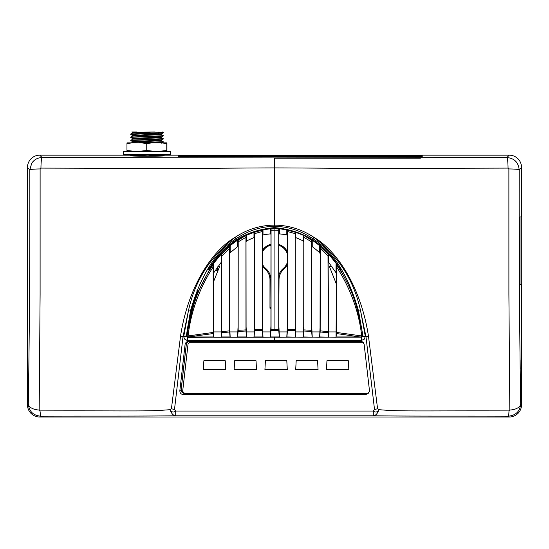 <?xml version="1.0" encoding="UTF-8"?>
<svg xmlns="http://www.w3.org/2000/svg" width="549" height="549" viewBox="0 0 549 549"><rect width="100%" height="100%" fill="white"/><g stroke="black" fill="none" stroke-linecap="round" stroke-linejoin="round"><path stroke-width="0.82" d="M521.31 216.958L521.31 284.656M178.075 155.408L422.215 155.408M161.44 155.552L164.124 155.792C164.954 156.321 131.986 156.355 131.341 155.82M170.046 155.168L178.075 155.168L178.075 156.698L422.215 156.698L422.215 155.168L509.246 155.168A12.318 12.311 -45 0 1 521.55 167.472L519.182 169.84C518.448 162.36 514.351 158.263 506.878 157.536L509.246 155.168M274.5 157.906L506.878 157.536A11.488 1.187 89.8 0 1 508.058 168.104L390.346 168.461C362.889 168.708 317.15 167.98 274.5 167.905L274.5 157.906L42.122 157.536A11.488 1.187 90.2 0 0 41.093 163.527A11.488 1.187 90.2 0 0 40.942 168.104L158.709 168.461C186.152 168.708 232.68 167.973 274.5 167.905L274.5 225.124C288.877 225.275 302.032 229.372 313.966 237.401C336.441 250.234 360.926 286.413 368.482 336.283L377.582 408.751L378.899 409.657C400.07 411.606 416.005 410.679 508.998 410.899L509.815 410.028L508.896 294.326L508.882 168.941L508.058 168.104M123.923 155.168L39.754 155.168A12.318 12.311 -135 0 0 27.45 167.472L27.45 404.716A12.318 12.311 135 0 0 39.754 417.027L509.246 417.027L508.401 416.176C463.83 415.991 414.92 416.286 373.313 415.792L373.313 411.05L374.521 409.52L377.582 408.751M40.942 168.104L40.118 168.941L40.104 294.326L39.185 410.028L40.002 410.899C136.749 410.618 146.425 411.688 170.101 409.657L171.418 408.751L174.479 409.52L175.687 411.05C173.553 412.718 171.693 412.251 170.101 409.657A11.488 6.389 -91 0 0 175.687 415.792C134.08 416.286 85.17 415.991 40.599 416.176C33.132 415.449 29.035 411.345 28.308 403.858C29.468 331.967 29.969 253.961 29.818 169.84L31.712 163.273C34.203 159.581 37.668 157.666 42.122 157.536L39.754 155.168M27.45 404.716L28.308 403.858A11.488 6.176 1 0 0 39.185 410.028M521.55 167.472L521.55 216.958L520.027 216.958L520.027 284.656L521.55 284.656L521.55 404.716A12.318 12.311 45 0 1 509.246 417.027M521.042 368.612L521.042 360.405L521.042 368.612M361.613 337.175L361.613 340.373L360.59 340.414L274.5 340.73L186.928 340.339L184.601 339.104L183.689 336.77L188.396 310.981C194.689 281.102 210.233 256.575 235.034 237.401C212.58 250.214 188.074 286.393 180.518 336.283L171.418 408.751M236.015 238.746L235.034 237.401C246.968 229.372 260.123 225.275 274.5 225.124L274.5 226.442C261.345 226.387 248.519 230.491 236.015 238.746C215.75 251.469 200.57 275.509 190.482 310.858L186.482 335.364C188.671 318.907 192.205 304.633 197.077 292.555L197.53 290.785M190.482 310.858L188.396 310.981L183.009 336.77L174.479 409.52M338.63 266.704L338.651 266.704C324.109 243.152 302.725 230.127 274.5 227.622C246.275 230.127 224.891 243.152 210.349 266.704L208.126 269.731M374.521 409.52L365.991 336.77L360.604 310.981C354.311 281.102 338.767 256.575 313.966 237.401L312.985 238.746C300.454 230.477 287.621 226.38 274.5 226.442M312.985 238.746C333.243 251.449 348.423 275.488 358.518 310.858L362.896 335.693L362.285 336.86M351.923 292.555L351.47 290.785M340.874 269.731L338.651 266.704M361.613 340.373L364.399 339.104L365.284 336.228L360.604 310.981L358.518 310.858M378.899 409.657C377.314 412.251 375.447 412.718 373.313 411.05L175.687 411.05L175.687 415.792L373.313 415.792A11.488 6.389 91 0 0 378.899 409.657M508.998 410.899A11.488 0.721 -89.9 0 1 508.401 416.176C515.895 415.421 519.992 411.318 520.692 403.858A11.488 6.176 179 0 1 509.815 410.028M508.882 168.941A11.488 0.899 -179.9 0 1 519.182 169.84C519.031 253.961 519.532 331.967 520.692 403.858L521.55 404.716M287.408 262.244A13.54 13.54 0 0 1 283.257 268.488A14.418 14.363 -155.3 0 0 278.796 275.289M287.401 254.043A13.54 13.54 0 0 0 278.823 245.321M270.98 245.08A13.54 13.54 0 0 0 262.401 252.073M262.395 264.22A13.54 13.54 0 0 0 265.743 268.488A14.418 14.363 -24.7 0 1 270.808 279.407L270.98 307.392M336.496 284.375L329.482 266.704L331.953 266.704M186.914 336.489L186.482 335.364M197.729 292.555L197.077 292.555M217.85 266.704L219.518 266.704L213.307 282.358M211.173 266.704L210.349 266.704M278.823 308.236L279.029 279.798A14.418 14.363 -155.3 0 1 283.943 269.003A14.377 14.377 0 0 0 287.408 264.494M262.395 265.915A14.377 14.377 0 0 0 265.057 268.996A14.418 14.363 -24.7 0 1 269.971 279.798L269.971 308.236L270.98 308.236M287.401 251.799A14.377 14.377 0 0 0 278.823 244.442M270.98 244.216A14.377 14.377 0 0 0 262.408 250.378M365.284 336.228A2.409 0.878 172.3 0 1 362.896 335.693M362.903 335.871A2.409 0.878 -178.7 0 0 365.311 336.77L368.482 336.283M368.221 393.489L365.792 394.484L183.208 394.484C181.101 394.354 179.976 393.139 179.825 390.84L185.219 343.351A1.228 0.474 6.5 0 0 186.434 343.043L181.04 390.36L181.609 391.917L183.208 392.583M362.271 342.329L360.659 341.286L188.479 341.286L188.41 340.414L185.219 343.351M183.716 336.228A2.409 0.878 7.7 0 0 186.104 335.693L186.097 335.871A2.409 0.878 -1.3 0 1 183.689 336.77L180.518 336.283M362.367 342.329L360.59 341.204L360.59 340.414L363.719 342.974M183.208 394.484L183.208 392.954M365.792 394.484L365.792 393.633M188.479 341.286L186.482 343.098L187.079 341.725L188.41 341.204L360.521 341.286M183.222 392.576L181.108 390.305L186.482 343.098M274.5 340.73L274.5 337.011M187.387 340.373L187.387 337.038L186.097 335.871M181.108 390.305L181.04 390.36A1.228 0.652 6.5 0 1 179.825 390.84M283.257 268.488L283.943 269.003M269.971 308.236L270.808 307.392M265.057 269.003L265.743 268.488M188.074 335.954C190.908 311.599 199.266 288.609 213.142 266.979L213.328 332.413L188.074 335.954L187.586 336.468L188.403 336.969L187.923 336.112M213.355 333.524L188.403 336.969L213.623 336.962L213.328 332.413M213.767 272.778L221.151 262.388L221.151 254.214L213.767 263.246L213.767 272.778A10070.321 263.602 -90 0 0 213.293 274.136L213.623 336.962M213.767 263.246A13315.041 349.089 90 0 0 213.177 264.735C204.551 277.485 198.21 290.496 194.147 303.755C190.4 316.848 188.074 327.478 187.161 335.645L187.586 336.468M213.142 266.979L213.177 264.735M197.029 292.013L197.894 292.157C192.452 305.992 188.787 320.602 186.88 335.988L187.161 335.645M187.134 335.775A1.228 1.228 49.1 0 0 188.348 337.182L187.161 335.755M274.905 228.844L271.062 228.967L271.055 329.304L270.499 337.182L279.414 337.251L278.871 326.14L278.837 234.251L279.414 233.908L279.414 228.556L278.741 228.967L274.905 228.844L274.905 230.189L271.103 230.299M213.767 337.251L263.005 337.251L262.47 326.236L262.422 235.5L263.005 234.979A255.347 120.581 86.8 0 1 270.389 233.908L270.389 228.556L271.062 228.967M270.389 228.556L263.005 229.537L262.326 230.134L254.647 232.213L254.626 329.578L254.084 337.182M246.59 337.251L246.089 326.724L246.021 241.732A40863.971 1069.692 -90 0 1 246.59 240.997A71.267 55.806 118.3 0 1 253.974 237.648L253.974 231.973L254.647 232.213M253.974 231.973L246.59 235.027L238.218 240.242L238.156 330.299L237.669 337.182M230.175 337.251L229.757 327.705L229.633 253.713A23054.157 603.481 -90 0 1 230.175 252.718L237.559 246.645L237.559 240.153L238.218 240.242M237.559 240.153L230.175 245.636A28422.732 746.331 89.9 0 0 229.537 246.734L221.775 254.153L221.645 331.562L221.261 337.182M221.151 254.214L221.775 254.153M198.052 292.013L210.102 268.495L208.901 268.495M208.991 268.358L210.102 268.495M210.082 268.358C224.589 244.243 246.199 230.875 274.905 228.254C303.604 230.875 325.214 244.243 339.721 268.358L351.971 292.013M279.414 233.908A256.335 120.814 93.2 0 1 286.798 234.979L286.798 229.537L279.414 228.556M286.798 229.537L287.477 230.134L295.156 232.213L295.829 231.973L303.213 235.027L311.585 240.242L312.244 240.153L319.628 245.636A28422.732 746.338 90.1 0 1 320.273 246.734L328.028 254.153L328.652 254.214L336.043 263.246A13315.096 349.095 90 0 1 336.626 264.735C345.136 277.266 351.456 290.195 355.58 303.528C359.389 316.787 361.743 327.492 362.642 335.645L362.896 335.967M351.751 292.013L352.074 292.555M197.894 292.157L196.974 292.157M263.005 337.251L270.499 337.182M287.436 330.525L287.463 329.4L295.177 329.578L295.204 330.704L287.436 330.525L286.907 337.182L279.414 337.251M303.817 331.02L303.837 329.894L311.647 330.299L311.674 331.424L303.817 331.02L303.213 337.251L286.942 336.962M320.149 332.001L320.177 330.882L328.158 331.562L328.185 332.68L320.149 332.001L319.628 337.251L303.357 336.962M336.146 337.182L361.455 337.182L336.448 333.524L336.043 337.251L319.765 336.962M221.151 337.251L221.666 262.298L221.151 262.388M213.767 331.919L221.151 331.919M221.645 331.562L229.626 330.882L229.654 332.001L221.624 332.68M229.654 332.001L230.038 336.962L221.288 336.962M230.175 252.718L230.175 245.636M229.626 330.882L229.537 246.734M229.496 248.491L221.81 256.026M237.559 337.251L238.026 327.142L238.122 246.7L237.559 246.645M238.156 330.299L245.966 329.894L245.986 331.02L238.129 331.424M245.986 331.02L246.446 336.962L237.703 336.962M245.966 329.894L245.925 235.844M246.59 240.997L246.59 235.027M245.89 237.346L238.259 241.807M253.974 237.648L254.551 237.841L254.496 326.415L253.974 337.251M254.626 329.578L262.34 329.4L262.367 330.525L254.599 330.704M262.367 330.525L262.861 336.962L254.118 336.962M263.005 234.979L263.005 229.537M262.34 329.4L262.326 230.134M262.292 231.513L254.681 233.62M270.389 233.908L270.966 234.251L270.932 326.14L270.389 337.251M278.748 329.304L278.7 230.299L274.905 230.189L274.905 329.297L278.748 329.304L278.768 330.436L274.905 330.429L274.905 329.297L271.055 329.304M274.905 330.429L271.034 330.436M278.7 230.299L278.741 228.967M278.768 330.436L279.304 337.182M287.463 329.4L287.477 230.134M286.798 337.251L287.333 326.236L287.381 235.5L286.798 234.979M295.204 330.704L295.685 336.962M295.829 337.251L295.307 326.415L295.252 237.841L295.829 237.648L295.829 231.973M295.156 232.213L295.122 233.62L287.511 231.513M295.177 329.578L295.122 233.62M295.829 237.648A71.473 55.964 61.9 0 1 303.213 240.997L303.213 235.027M303.837 329.894L303.878 235.844M303.213 337.251L303.714 326.724L303.782 241.732A40869.653 1069.843 -90 0 0 303.213 240.997M311.674 331.424L312.1 336.962M312.244 337.251L311.777 327.142L311.681 246.7L312.244 246.645L312.244 240.153M311.585 240.242L311.551 241.807L303.913 237.346M311.647 330.299L311.551 241.807M312.244 246.645A65.468 46.006 55.9 0 1 319.628 252.718L319.628 245.636M328.028 254.153L328 256.026L320.307 248.491L320.177 330.882M320.307 248.491L320.273 246.734M319.628 337.251L320.046 327.705L320.17 253.713A23050.19 603.179 -90 0 0 319.628 252.718M328.185 332.68L328.515 336.962M328.652 337.251L328.137 262.298L328.652 262.388L328.652 254.214M328.158 331.562L328 256.026M328.652 262.388L336.043 272.778L336.043 263.246M336.448 333.524L336.475 332.413L361.729 335.954L362.216 336.468L361.4 336.962L361.88 336.112M361.729 335.954C358.895 311.599 350.537 288.609 336.661 266.979L336.475 332.413M336.661 266.979L336.626 264.735M336.043 337.251L336.51 274.136A10066.697 263.342 -90 0 0 336.043 272.778M362.642 335.645L362.216 336.468M336.043 331.919L328.652 331.919M230.175 331.919L237.559 331.919M246.59 331.919L253.974 331.919M263.005 331.919L270.389 331.919M286.798 331.919L279.414 331.919M303.213 331.919L295.829 331.919M319.628 331.919L312.244 331.919M287.292 369.724L264.92 369.724L265.4 360.762L286.804 360.762L287.292 369.724L264.92 369.724L265.4 360.762L286.804 360.762L287.292 369.724M256.513 369.724L234.149 369.724L234.629 360.762L256.033 360.762L256.513 369.724L234.149 369.724L234.629 360.762L256.033 360.762L256.513 369.724M225.742 369.724L203.37 369.724L203.857 360.762L225.255 360.762L225.742 369.724L203.37 369.724L203.857 360.762L225.255 360.762L225.742 369.724M317.583 360.762L318.063 369.724L295.691 369.724L296.179 360.762L317.583 360.762L318.063 369.724L295.691 369.724L296.179 360.762L317.583 360.762M348.835 369.724L326.47 369.724L326.95 360.762L348.354 360.762L348.835 369.724L326.47 369.724L326.95 360.762L348.354 360.762L348.835 369.724M364.117 344.141L369.566 391.41L367.398 393.633L184.814 393.633L182.645 391.41L188.039 344.086L189.721 342.329L362.539 342.329L364.117 344.141M279.915 245.746L278.817 245.746M270.986 245.746L269.085 245.746M420.356 158.201L274.5 158.201M215.105 270.678L217.692 270.678L217.692 266.924M141.148 142.864L152.409 142.864L146.748 143.481L141.148 142.864L132.563 142.864L126.963 143.481L127.032 142.864L132.563 142.864M166.937 151.071L166.937 142.864L166.766 143.481L161.097 142.864L166.834 142.864M127.032 151.071L126.963 150.556L132.563 151.071M141.148 151.071L146.748 150.556L152.409 151.071M161.097 151.071L166.766 150.556L166.834 151.071M166.766 150.556L166.766 143.481M163.959 142.864L130.01 142.864M152.409 142.864L161.097 142.864M146.748 150.556L146.748 143.481M126.963 150.556L126.963 143.481M129.941 155.175L131.444 155.175L130.806 155.545L135.747 155.175M123.594 154.763L123.999 155.175L169.964 155.175L170.375 154.763L123.594 154.763L123.594 151.483L170.375 151.483L170.375 154.763M170.375 151.483L169.964 151.071L123.999 151.071L123.594 151.483M161.399 134.512L163.183 135.569L160.349 135.864L130.806 137.078L132.57 136.056L161.427 134.546L161.44 133.894M163.231 132.487L130.779 133.997L132.549 132.975L155.093 131.973M132.522 132.364L154.386 131.973M132.508 139.165L161.433 137.627L161.44 136.969L158.675 136.66M132.522 135.452L161.461 133.894M161.44 140.702L161.44 140.064M131.41 142.864L132.549 142.205L161.44 140.674L163.211 141.697L135.781 142.864M132.549 138.506L161.433 136.969M132.522 141.601L161.399 140.077L163.19 139.027M161.44 156.026L161.44 155.449M146.514 156.218L161.9 155.175M130.786 155.957L147.317 155.175M147.331 142.864L163.211 142.129L161.44 143.152M163.211 138.643L163.211 139.027M163.204 138.643L130.758 140.208M132.549 141.621L130.758 140.565L163.163 139.055M163.211 135.569L163.211 135.953M132.57 138.54L130.786 137.49L132.309 137.271L163.197 135.953M163.211 132.508L163.211 132.899L155.127 133.386L130.744 134.409M130.779 133.997L130.758 134.388M132.549 132.384L131.835 131.973L136.626 131.973M158.675 132.117L163.211 132.46L162.367 131.973M158.675 133.249L158.675 134.196M158.675 136.324L158.675 137.277M27.45 167.472L29.818 169.84A11.488 0.899 -0.1 0 1 33.07 169.229A11.488 0.899 -0.1 0 1 40.118 168.941M40.002 410.899L40.599 416.176L39.754 417.027M270.808 279.407L269.971 279.798M213.657 337.182L188.101 337.395M286.907 337.182L295.719 337.182M303.322 337.182L312.134 337.182M319.738 337.182L328.542 337.182M361.606 337.312L361.455 337.182A1.228 1.228 130.9 0 0 362.669 335.775M361.4 336.962L336.18 336.962M362.642 335.755A1.228 1.167 168.9 0 1 361.482 336.962M279.276 336.962L270.527 336.962M340.099 268.495L339.701 268.495M207.241 269.731L209.341 269.731M198.573 290.785L196.885 290.785M132.522 132.988L132.522 132.357M132.522 136.083L132.522 135.431M132.522 139.144L132.522 138.506M132.522 142.218L132.522 141.587M130.758 155.957L130.758 155.566M130.758 140.565L132.535 139.137M130.758 137.49L130.758 137.106M163.177 138.623L161.413 137.6M132.535 135.459L130.765 134.436M161.44 133.922L163.211 132.899M161.413 136.996L163.177 135.974"/></g></svg>
